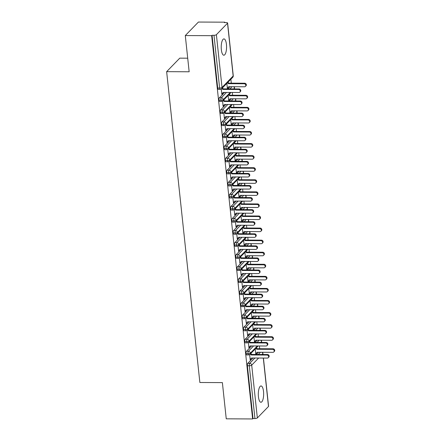 <?xml version="1.0" encoding="UTF-8"?>
<svg xmlns="http://www.w3.org/2000/svg" width="441" height="441" viewBox="0 0 441 441"><rect width="100%" height="100%" fill="white"/><g stroke="black" fill="none" stroke-linecap="round" stroke-linejoin="round"><path stroke-width="0.66" d="M258.432 396.729A8.159 2.674 -89.7 0 1 261.017 385.952A8.159 2.674 -89.7 0 1 263.525 391.487A8.159 2.674 -89.7 0 1 260.94 402.264A8.159 2.674 -89.7 0 1 258.432 396.729M221.343 49.679A8.159 2.674 -89.7 0 1 223.929 38.902A8.159 2.674 -89.7 0 1 226.437 44.436A8.159 2.674 -89.7 0 1 223.852 55.213A8.159 2.674 -89.7 0 1 221.343 49.679M263.426 358.053L268.58 406.271A1.913 0.584 173.9 0 1 268.481 406.486L257.346 417.947A1.913 0.584 173.9 0 1 254.942 418.548L253.018 418.542L252.621 418.95L226.25 418.823L222.38 382.606L199.861 382.496L166.643 71.663L189.161 71.773L185.292 35.556L198.417 22.05L224.783 22.177L224.386 22.59L226.316 22.596A1.913 0.584 -6.1 0 1 227.617 23.009L233.261 75.791A1.913 0.584 -6.1 0 1 233.162 76.001L227.523 23.219A1.913 0.584 -6.1 0 0 227.617 23.009M259.683 348.726L259.391 345.97M258.393 336.654L258.101 333.898M257.103 324.587L256.811 321.825M255.813 312.515L255.521 309.758M254.523 300.442L254.231 297.686M253.233 288.37L252.936 285.614M251.943 276.298L251.646 273.541M250.653 264.231L250.356 261.469M249.363 252.158L249.066 249.402M248.074 240.086L247.776 237.33M246.784 228.014L246.486 225.257M245.494 215.941L245.196 213.185M244.204 203.874L243.906 201.113M242.914 191.802L242.616 189.04M241.624 179.73L241.326 176.973M240.334 167.657L240.036 164.901M239.044 155.585L238.746 152.829M237.754 143.518L237.456 140.756M236.464 131.446L236.167 128.684M235.174 119.373L234.877 116.617M233.884 107.301L233.587 104.545M232.594 95.228L232.297 92.472M231.305 83.162L230.88 79.226M224.827 22.59L224.783 22.177M187.706 58.19L179.768 58.151L166.643 71.663M216.388 34.679L222.027 87.461A1.913 0.584 -6.1 0 1 219.624 88.068A1.913 0.628 90.3 0 0 220.213 89.369L218.284 89.358A1.913 0.628 -89.7 0 1 217.7 88.057L219.624 88.068L213.984 35.286A1.913 0.584 -6.1 0 0 216.388 34.679L227.523 23.219M217.7 88.057L212.06 35.28L211.658 35.688L185.292 35.556M213.984 35.286L212.06 35.28M252.621 418.95L211.658 35.688M221.961 93.757L222.347 93.762L221.829 94.291L221.272 89.054M226.845 83.382L227.396 88.558L227.914 88.029L227.528 88.029M227.914 88.029L228.747 86.695M222.347 93.762L223.174 92.428M258.525 352.271L256.392 354.47M252.958 358.004L247.781 363.334L249.705 363.345L254.887 358.015M253.018 418.542L247.373 365.76A1.913 0.628 -89.7 0 1 247.781 363.334M257.346 345.959L250.416 353.092A1.913 0.584 173.9 0 1 248.013 353.699A1.913 0.628 90.3 0 0 248.592 354.933L246.668 354.928A1.913 0.628 -89.7 0 1 246.084 353.688A1.913 0.628 -89.7 0 1 246.491 351.262L248.415 351.273L253.597 345.942M257.235 340.204L255.102 342.398M251.668 345.931L246.491 351.262M249.65 354.625L250.212 359.862L251.557 357.998M255.229 348.952L255.78 354.129L257.125 352.265M256.056 333.887L249.126 341.02A1.913 0.584 173.9 0 1 246.723 341.626A1.913 0.628 90.3 0 0 247.302 342.866L245.378 342.855A1.913 0.628 -89.7 0 1 244.794 341.615A1.913 0.628 -89.7 0 1 245.202 339.19L247.125 339.201L252.307 333.87M255.945 328.132L253.812 330.326M250.378 333.859L245.202 339.19M248.36 342.552L248.922 347.789L250.268 345.926M253.933 336.88L254.49 342.056L255.835 340.193M254.766 321.82L247.836 328.947A1.913 0.584 173.9 0 1 245.433 329.554A1.913 0.628 90.3 0 0 246.012 330.794L244.088 330.783A1.913 0.628 -89.7 0 1 243.504 329.543A1.913 0.628 -89.7 0 1 243.912 327.123L245.835 327.128L251.017 321.798M254.655 316.059L252.522 318.253M249.088 321.787L243.912 327.123M247.07 330.48L247.633 335.717L248.978 333.854M252.643 324.808L253.2 329.989L254.545 328.121M253.476 309.747L246.547 316.881A1.913 0.584 173.9 0 1 244.143 317.481A1.913 0.628 90.3 0 0 244.722 318.722L242.798 318.711A1.913 0.628 -89.7 0 1 242.214 317.476A1.913 0.628 -89.7 0 1 242.622 315.05L244.546 315.056L249.727 309.725M253.366 303.987L251.232 306.186M247.798 309.72L242.622 315.05M245.78 318.408L246.343 323.644L247.688 321.781M251.353 312.735L251.91 317.917L253.255 316.054M252.186 297.675L245.257 304.808A1.913 0.584 173.9 0 1 242.853 305.415A1.913 0.628 90.3 0 0 243.432 306.649L241.508 306.638A1.913 0.628 -89.7 0 1 240.924 305.404A1.913 0.628 -89.7 0 1 241.326 302.978L243.256 302.989L248.437 297.658M252.076 291.914L249.942 294.114M246.508 297.647L241.326 302.978M244.49 306.335L245.053 311.572L246.398 309.709M250.064 300.668L250.62 305.845L251.965 303.981M250.896 285.603L243.967 292.736A1.913 0.584 173.9 0 1 241.563 293.342A1.913 0.628 90.3 0 0 242.142 294.577L240.218 294.571A1.913 0.628 -89.7 0 1 239.634 293.331A1.913 0.628 -89.7 0 1 240.036 290.906L241.966 290.917L247.147 285.586M250.786 279.848L248.652 282.042M245.218 285.575L240.036 290.906M243.2 294.268L243.763 299.505L245.108 297.642M248.774 288.596L249.33 293.772L250.675 291.909M249.606 273.53L242.677 280.663A1.913 0.584 173.9 0 1 240.273 281.27A1.913 0.628 90.3 0 0 240.852 282.505L238.928 282.499A1.913 0.628 -89.7 0 1 238.344 281.259A1.913 0.628 -89.7 0 1 238.746 278.833L240.676 278.844L245.858 273.514M249.496 267.775L247.362 269.969M243.928 273.503L238.746 278.833M241.911 282.196L242.473 287.433L243.818 285.57M247.484 276.524L248.04 281.7L249.386 279.837M248.316 261.458L241.387 268.591A1.913 0.584 173.9 0 1 238.983 269.197A1.913 0.628 90.3 0 0 239.562 270.438L237.638 270.427A1.913 0.628 -89.7 0 1 237.054 269.186A1.913 0.628 -89.7 0 1 237.456 266.766L239.386 266.772L244.568 261.441M248.206 255.703L246.072 257.897M242.638 261.43L237.456 266.766M240.621 270.124L241.183 275.36L242.528 273.497M246.194 264.451L246.751 269.633L248.096 267.764M247.026 249.391L240.097 256.524A1.913 0.584 173.9 0 1 237.693 257.125A1.913 0.628 90.3 0 0 238.272 258.365L236.348 258.354A1.913 0.628 -89.7 0 1 235.764 257.12A1.913 0.628 -89.7 0 1 236.167 254.694L238.096 254.7L243.278 249.369M246.916 243.63L244.783 245.83M241.348 249.363L236.167 254.694M239.331 258.051L239.893 263.288L241.238 261.425M244.904 252.379L245.461 257.561L246.806 255.697M245.736 237.319L238.807 244.452A1.913 0.584 173.9 0 1 236.404 245.058A1.913 0.628 90.3 0 0 236.982 246.293L235.059 246.282A1.913 0.628 -89.7 0 1 234.474 245.047A1.913 0.628 -89.7 0 1 234.877 242.622L236.806 242.633L241.988 237.302M245.626 231.558L243.493 233.758M240.058 237.291L234.877 242.622M238.041 245.979L238.603 251.216L239.948 249.352M243.614 240.312L244.171 245.488L245.516 243.625M244.446 225.246L237.517 232.379A1.913 0.584 173.9 0 1 235.114 232.986A1.913 0.628 90.3 0 0 235.692 234.221L233.769 234.215A1.913 0.628 -89.7 0 1 233.184 232.975A1.913 0.628 -89.7 0 1 233.587 230.549L235.516 230.56L240.698 225.23M244.336 219.486L242.203 221.685M238.768 225.219L233.587 230.549M236.751 233.912L237.313 239.149L238.658 237.286M242.324 228.24L242.881 233.416L244.226 231.553M243.156 213.174L236.227 220.307A1.913 0.584 173.9 0 1 233.824 220.913A1.913 0.628 90.3 0 0 234.403 222.148L232.479 222.143A1.913 0.628 -89.7 0 1 231.894 220.902A1.913 0.628 -89.7 0 1 232.297 218.477L234.226 218.488L239.408 213.157M243.046 207.419L240.913 209.613M237.479 213.146L232.297 218.477M235.461 221.84L236.023 227.076L237.368 225.213M241.034 216.167L241.591 221.343L242.936 219.48M241.866 201.102L234.937 208.235A1.913 0.584 173.9 0 1 232.534 208.841A1.913 0.628 90.3 0 0 233.113 210.081L231.183 210.07A1.913 0.628 -89.7 0 1 230.604 208.83A1.913 0.628 -89.7 0 1 231.007 206.41L232.936 206.416L238.112 201.085M241.756 195.346L239.623 197.54M236.189 201.074L231.007 206.41M234.171 209.767L234.733 215.004L236.078 213.141M239.744 204.095L240.301 209.277L241.646 207.408M240.577 189.035L233.647 196.168A1.913 0.584 173.9 0 1 231.244 196.769A1.913 0.628 90.3 0 0 231.823 198.009L229.893 197.998A1.913 0.628 -89.7 0 1 229.314 196.763A1.913 0.628 -89.7 0 1 229.717 194.338L231.646 194.343L236.823 189.013M240.466 183.274L238.333 185.474M234.899 189.007L229.717 194.338M232.881 197.695L233.443 202.932L234.788 201.068M238.454 192.022L239.011 197.204L240.356 195.341M239.287 176.962L232.357 184.095A1.913 0.584 173.9 0 1 229.954 184.696A1.913 0.628 90.3 0 0 230.533 185.937L228.603 185.926A1.913 0.628 -89.7 0 1 228.025 184.691A1.913 0.628 -89.7 0 1 228.427 182.265L230.356 182.276L235.533 176.946M239.176 171.202L237.043 173.401M233.609 176.935L228.427 182.265M231.591 185.622L232.148 190.859L233.498 188.996M237.164 179.956L237.721 185.132L239.066 183.269M237.997 164.89L231.062 172.023A1.913 0.584 173.9 0 1 228.664 172.629A1.913 0.628 90.3 0 0 229.243 173.864L227.313 173.859A1.913 0.628 -89.7 0 1 226.735 172.618A1.913 0.628 -89.7 0 1 227.137 170.193L229.066 170.204L234.243 164.873M237.886 159.129L235.753 161.329M232.319 164.862L227.137 170.193M230.301 173.556L230.858 178.792L232.209 176.929M235.874 167.883L236.431 173.059L237.776 171.196M236.707 152.818L229.772 159.951A1.913 0.584 173.9 0 1 227.374 160.557A1.913 0.628 90.3 0 0 227.953 161.792L226.024 161.786A1.913 0.628 -89.7 0 1 225.445 160.546A1.913 0.628 -89.7 0 1 225.847 158.121L227.776 158.132L232.953 152.801M236.596 147.062L234.463 149.256M231.029 152.79L225.847 158.121M229.011 161.483L229.568 166.72L230.919 164.857M234.584 155.811L235.141 160.987L236.486 159.124M235.417 140.745L228.482 147.878A1.913 0.584 173.9 0 1 226.084 148.485A1.913 0.628 90.3 0 0 226.663 149.725L224.734 149.714A1.913 0.628 -89.7 0 1 224.155 148.474A1.913 0.628 -89.7 0 1 224.557 146.054L226.487 146.059L231.663 140.729M235.307 134.99L233.173 137.184M229.739 140.718L224.557 146.054M227.721 149.411L228.278 154.648L229.629 152.784M233.295 143.738L233.851 148.915L235.196 147.051M234.127 128.678L227.192 135.811A1.913 0.584 173.9 0 1 224.794 136.412A1.913 0.628 90.3 0 0 225.373 137.653L223.444 137.642A1.913 0.628 -89.7 0 1 222.865 136.407A1.913 0.628 -89.7 0 1 223.267 133.981L225.197 133.987L230.373 128.656M234.017 122.918L231.883 125.117M228.449 128.651L223.267 133.981M226.431 137.338L226.988 142.575L228.339 140.712M232.005 131.666L232.561 136.848L233.906 134.985M232.837 116.606L225.902 123.739A1.913 0.584 173.9 0 1 223.504 124.34A1.913 0.628 90.3 0 0 224.083 125.58L222.154 125.569A1.913 0.628 -89.7 0 1 221.575 124.334A1.913 0.628 -89.7 0 1 221.977 121.909L223.907 121.92L229.083 116.589M232.727 110.845L230.593 113.045M227.159 116.578L221.977 121.909M225.142 125.266L225.698 130.503L227.049 128.64M230.715 119.599L231.266 124.775L232.616 122.912M231.547 104.534L224.612 111.667A1.913 0.584 173.9 0 1 222.214 112.273A1.913 0.628 90.3 0 0 222.793 113.508L220.864 113.502A1.913 0.628 -89.7 0 1 220.285 112.262A1.913 0.628 -89.7 0 1 220.687 109.837L222.617 109.848L227.793 104.517M231.437 98.773L229.303 100.972M225.869 104.506L220.687 109.837M223.852 113.194L224.408 118.436L225.753 116.573M229.425 107.527L229.976 112.703L231.327 110.84M230.257 92.461L223.322 99.594A1.913 0.584 173.9 0 1 220.919 100.201A1.913 0.628 90.3 0 0 221.503 101.436L219.574 101.43A1.913 0.628 -89.7 0 1 218.995 100.19A1.913 0.628 -89.7 0 1 219.398 97.764L221.327 97.775L226.503 92.445M230.147 86.706L228.014 88.9M224.579 92.434L219.398 97.764M222.562 101.127L223.118 106.364L224.463 104.5M228.135 95.454L228.686 100.631L230.037 98.767M221.503 101.436L222.881 100.857A1.913 1.709 44.2 0 0 221.327 97.775A1.913 0.628 90.3 0 0 220.919 100.201L218.995 100.19M234.353 88.933L234.557 87.93A1.913 0.584 173.9 0 1 234.557 87.93A1.913 0.584 173.9 0 1 234.463 88.134L233.686 88.928M223.637 105.829L223.251 105.829M229.204 100.101L228.818 100.096M224.927 117.901L224.541 117.901M230.494 112.174L230.108 112.168M226.216 129.974L225.831 129.974M231.784 124.241L231.398 124.241M227.506 142.046L227.121 142.041M233.074 136.313L232.688 136.313M228.796 154.118L228.41 154.113M234.364 148.385L233.978 148.385M230.086 166.185L229.7 166.185M235.654 160.458L235.268 160.452M231.376 178.258L230.99 178.258M236.944 172.53L236.558 172.525M232.666 190.33L232.28 190.33M238.234 184.597L237.848 184.597M233.956 202.402L233.57 202.397M239.524 196.669L239.138 196.669M235.246 214.475L234.86 214.469M240.814 208.742L240.428 208.742M236.536 226.542L236.15 226.542M242.103 220.814L241.718 220.809M237.826 238.614L237.44 238.614M243.393 232.887L243.008 232.881M239.116 250.686L238.73 250.686M244.689 244.953L244.297 244.953M240.406 262.759L240.02 262.753M245.979 257.026L245.587 257.026M241.696 274.831L241.31 274.826M247.269 269.098L246.877 269.098M242.985 286.898L242.6 286.898M248.559 281.171L248.167 281.165M244.275 298.97L243.89 298.97M249.849 293.243L249.457 293.237M245.565 311.043L245.179 311.043M251.138 305.31L250.747 305.31M246.861 323.115L246.469 323.11M252.428 317.382L252.037 317.382M248.151 335.188L247.759 335.182M253.718 329.455L253.327 329.455M249.441 347.254L249.049 347.254M255.008 341.527L254.617 341.521M250.731 359.327L250.339 359.327M256.298 353.599L255.907 353.594M222.793 113.508L224.171 112.929A1.913 1.709 44.2 0 0 222.617 109.848A1.913 0.628 90.3 0 0 222.214 112.273L220.285 112.262M234.926 98.795A1.913 1.709 44.2 0 1 235.621 101.006L235.847 99.997A1.913 0.584 173.9 0 1 235.847 99.997A1.913 0.584 173.9 0 1 235.753 100.206L234.981 101M224.083 125.58L225.467 125.001A1.913 1.709 44.2 0 0 223.907 121.92A1.913 0.628 90.3 0 0 223.504 124.34L221.575 124.334M236.933 113.072L237.137 112.069A1.913 0.584 173.9 0 1 237.137 112.069A1.913 0.584 173.9 0 1 237.043 112.279L236.271 113.072M225.373 137.653L226.757 137.074A1.913 1.709 44.2 0 0 225.197 133.987A1.913 0.628 90.3 0 0 224.794 136.412L222.865 136.407M238.223 125.145L238.427 124.141A1.913 0.584 173.9 0 1 238.427 124.141A1.913 0.584 173.9 0 1 238.333 124.345L237.561 125.145M226.663 149.725L228.047 149.141A1.913 1.709 44.2 0 0 226.487 146.059A1.913 0.628 90.3 0 0 226.084 148.485L224.155 148.474M239.513 137.217L239.717 136.214A1.913 0.584 173.9 0 1 239.717 136.214A1.913 0.584 173.9 0 1 239.623 136.418L238.851 137.212M227.953 161.792L229.337 161.213A1.913 1.709 44.2 0 0 227.776 158.132A1.913 0.628 90.3 0 0 227.374 160.557L225.445 160.546M240.803 149.29L241.006 148.286A1.913 0.584 173.9 0 1 241.006 148.286A1.913 0.584 173.9 0 1 240.913 148.49L240.141 149.284M229.243 173.864L230.626 173.285A1.913 1.709 44.2 0 0 229.066 170.204A1.913 0.628 90.3 0 0 228.664 172.629L226.735 172.618M241.381 159.151A1.913 1.709 44.2 0 1 242.07 161.362L242.296 160.353A1.913 0.584 173.9 0 1 242.296 160.353A1.913 0.584 173.9 0 1 242.203 160.563L241.431 161.356M230.533 185.937L231.916 185.358A1.913 1.709 44.2 0 0 230.356 182.276A1.913 0.628 90.3 0 0 229.954 184.696L228.025 184.691M243.382 173.429L243.586 172.425A1.913 0.584 173.9 0 1 243.586 172.425A1.913 0.584 173.9 0 1 243.493 172.635L242.721 173.429M231.823 198.009L233.206 197.43A1.913 1.709 44.2 0 0 231.646 194.343A1.913 0.628 90.3 0 0 231.244 196.769L229.314 196.763M244.672 185.501L244.876 184.498A1.913 0.584 173.9 0 1 244.876 184.498A1.913 0.584 173.9 0 1 244.783 184.702L244.011 185.501M233.113 210.081L234.496 209.497A1.913 1.709 44.2 0 0 232.936 206.416A1.913 0.628 90.3 0 0 232.534 208.841L230.604 208.83M245.962 197.574L246.166 196.57A1.913 0.584 173.9 0 1 246.166 196.57A1.913 0.584 173.9 0 1 246.072 196.774L245.301 197.568M234.403 222.148L235.786 221.569A1.913 1.709 44.2 0 0 234.226 218.488A1.913 0.628 90.3 0 0 233.824 220.913L231.894 220.902M247.252 209.646L247.456 208.643A1.913 0.584 173.9 0 1 247.456 208.643A1.913 0.584 173.9 0 1 247.362 208.847L246.591 209.64M235.692 234.221L237.076 233.642A1.913 1.709 44.2 0 0 235.516 230.56A1.913 0.628 90.3 0 0 235.114 232.986L233.184 232.975M248.145 219.508A1.913 1.913 0 0 1 248.746 220.704A1.913 0.584 173.9 0 1 248.746 220.709A1.913 0.584 173.9 0 1 248.652 220.919L247.881 221.713M236.982 246.293L238.366 245.714A1.913 1.709 44.2 0 0 236.806 242.633A1.913 0.628 90.3 0 0 236.404 245.058L234.474 245.047M249.435 231.58A1.913 1.913 0 0 1 250.036 232.776A1.913 0.584 173.9 0 1 250.036 232.782A1.913 0.584 173.9 0 1 249.942 232.991L249.171 233.785M238.272 258.365L239.656 257.787A1.913 1.709 44.2 0 0 238.096 254.7A1.913 0.628 90.3 0 0 237.693 257.125L235.764 257.12M250.725 243.647A1.913 1.913 0 0 1 251.326 244.849A1.913 0.584 173.9 0 1 251.326 244.854A1.913 0.584 173.9 0 1 251.232 245.058L250.46 245.858M239.562 270.438L240.946 269.853A1.913 1.709 44.2 0 0 239.386 266.772A1.913 0.628 90.3 0 0 238.983 269.197L237.054 269.186M252.015 255.719A1.913 1.913 0 0 1 252.616 256.921A1.913 0.584 173.9 0 1 252.616 256.927A1.913 0.584 173.9 0 1 252.522 257.131L251.75 257.924M240.852 282.505L242.236 281.926A1.913 1.709 44.2 0 0 240.676 278.844A1.913 0.628 90.3 0 0 240.273 281.27L238.344 281.259M253.305 267.792A1.913 1.913 0 0 1 253.906 268.993A1.913 0.584 173.9 0 1 253.906 268.999A1.913 0.584 173.9 0 1 253.812 269.203L253.04 269.997M242.142 294.577L243.526 293.998A1.913 1.709 44.2 0 0 241.966 290.917A1.913 0.628 90.3 0 0 241.563 293.342L239.634 293.331M254.281 279.864A1.913 1.709 44.2 0 1 254.97 282.075L255.196 281.066A1.913 0.584 173.9 0 1 255.196 281.066A1.913 0.584 173.9 0 1 255.102 281.275L254.33 282.069M243.432 306.649L244.816 306.071A1.913 1.709 44.2 0 0 243.256 302.989A1.913 0.628 90.3 0 0 242.853 305.415L240.924 305.404M256.282 294.141L256.486 293.138A1.913 0.584 173.9 0 1 256.486 293.138A1.913 0.584 173.9 0 1 256.392 293.348L255.62 294.141M244.722 318.722L246.106 318.143A1.913 1.709 44.2 0 0 244.546 315.056A1.913 0.628 90.3 0 0 244.143 317.481L242.214 317.476M257.572 306.214L257.776 305.211A1.913 0.584 173.9 0 1 257.776 305.211A1.913 0.584 173.9 0 1 257.682 305.415L256.91 306.214M246.012 330.794L247.395 330.215A1.913 1.709 44.2 0 0 245.835 327.128A1.913 0.628 90.3 0 0 245.433 329.554L243.504 329.543M258.861 318.286L259.065 317.283A1.913 0.584 173.9 0 1 259.065 317.283A1.913 0.584 173.9 0 1 258.972 317.487L258.2 318.281M247.302 342.866L248.685 342.282A1.913 1.709 44.2 0 0 247.125 339.201A1.913 0.628 90.3 0 0 246.723 341.626L244.794 341.615M260.157 330.359L260.355 329.355A1.913 0.584 173.9 0 1 260.355 329.355A1.913 0.584 173.9 0 1 260.262 329.559L259.49 330.353M248.592 354.933L249.975 354.355A1.913 1.709 44.2 0 0 248.415 351.273A1.913 0.628 90.3 0 0 248.013 353.699L246.084 353.688M261.447 342.431L261.645 341.422A1.913 0.584 173.9 0 1 261.645 341.422A1.913 0.584 173.9 0 1 261.552 341.632L260.78 342.425M222.308 93.398L223.135 92.428L238.912 92.505A1.593 1.422 -135.8 0 0 240.091 90.449A1.593 1.422 -135.8 0 0 238.587 89.484L239.105 88.955A1.593 1.422 44.2 0 1 240.406 91.574L239.893 92.108M222.363 87.996L223.328 88.878L239.105 88.955M221.845 88.531L222.815 89.413L238.587 89.484M222.815 89.413L223.328 88.878M244.154 83.757L244.672 83.222A1.593 1.422 44.2 0 1 245.979 85.846L245.461 86.375A1.593 1.422 -135.8 0 0 244.154 83.757L228.383 83.68L227.413 82.798M227.876 87.665L228.703 86.695L244.479 86.772A1.593 1.422 -135.8 0 0 245.461 86.375M244.672 83.222L228.896 83.145L227.931 82.263M228.896 83.145L228.383 83.68M223.598 105.471L224.425 104.5L240.202 104.578A1.593 1.422 -135.8 0 0 241.381 102.521A1.593 1.422 -135.8 0 0 239.876 101.557L240.395 101.028A1.593 1.422 44.2 0 1 241.696 103.646L241.183 104.175M223.653 100.068L224.618 100.95L240.395 101.028M223.135 100.598L224.105 101.48L239.876 101.557M224.105 101.48L224.618 100.95M224.888 117.538L225.715 116.573L241.492 116.65A1.593 1.422 -135.8 0 0 242.671 114.594A1.593 1.422 -135.8 0 0 241.166 113.629L241.685 113.1A1.593 1.422 44.2 0 1 242.985 115.718L242.473 116.248M224.943 112.141L225.908 113.023L241.685 113.1M224.425 112.67L225.395 113.552L241.166 113.629M225.395 113.552L225.908 113.023M226.178 129.61L227.005 128.64L242.782 128.717A1.593 1.422 -135.8 0 0 243.961 126.666A1.593 1.422 -135.8 0 0 242.456 125.702L242.974 125.167A1.593 1.422 44.2 0 1 244.275 127.785L243.763 128.32M226.233 124.213L227.198 125.09L242.974 125.167M225.715 124.742L226.685 125.624L242.456 125.702M226.685 125.624L227.198 125.09M227.468 141.682L228.295 140.712L244.071 140.789A1.593 1.422 -135.8 0 0 245.251 138.739A1.593 1.422 -135.8 0 0 243.746 137.774L244.264 137.239A1.593 1.422 44.2 0 1 245.565 139.858L245.053 140.392M227.523 136.28L228.488 137.162L244.264 137.239M227.005 136.815L227.975 137.697L243.746 137.774M227.975 137.697L228.488 137.162M245.444 95.829L245.962 95.295A1.593 1.422 44.2 0 1 247.269 97.913L246.751 98.448A1.593 1.422 -135.8 0 0 245.444 95.829L229.673 95.752L228.703 94.87M229.166 99.738L229.993 98.767L245.769 98.845A1.593 1.422 -135.8 0 0 246.751 98.448M245.962 95.295L230.185 95.217L229.221 94.335M230.185 95.217L229.673 95.752M246.734 107.902L247.252 107.367A1.593 1.422 44.2 0 1 248.559 109.985L248.04 110.52A1.593 1.422 -135.8 0 0 246.734 107.902L230.963 107.825L229.993 106.943M230.456 111.81L231.282 110.84L247.059 110.917A1.593 1.422 -135.8 0 0 248.04 110.52M247.252 107.367L231.481 107.29L230.511 106.408M231.481 107.29L230.963 107.825M248.024 119.969L248.542 119.439A1.593 1.422 44.2 0 1 249.849 122.058L249.33 122.587A1.593 1.422 -135.8 0 0 248.024 119.969L232.253 119.891L231.282 119.015M231.745 123.882L232.572 122.912L248.349 122.989A1.593 1.422 -135.8 0 0 249.33 122.587M248.542 119.439L232.771 119.362L231.801 118.48M232.771 119.362L232.253 119.891M249.314 132.041L249.832 131.512A1.593 1.422 44.2 0 1 251.138 134.13L250.62 134.659A1.593 1.422 -135.8 0 0 249.314 132.041L233.543 131.964L232.572 131.082M233.035 135.949L233.862 134.985L249.639 135.062A1.593 1.422 -135.8 0 0 250.62 134.659M249.832 131.512L234.061 131.435L233.091 130.553M234.061 131.435L233.543 131.964M228.758 153.755L229.585 152.784L245.361 152.862A1.593 1.422 -135.8 0 0 246.541 150.805A1.593 1.422 -135.8 0 0 245.036 149.841L245.554 149.312A1.593 1.422 44.2 0 1 246.861 151.93L246.343 152.465M228.813 148.352L229.778 149.234L245.554 149.312M228.295 148.887L229.265 149.769L245.036 149.841M229.265 149.769L229.778 149.234M250.604 144.113L251.122 143.579A1.593 1.422 44.2 0 1 252.428 146.203L251.91 146.732A1.593 1.422 -135.8 0 0 250.604 144.113L234.833 144.036L233.862 143.154M234.325 148.022L235.152 147.051L250.929 147.129A1.593 1.422 -135.8 0 0 251.91 146.732M251.122 143.579L235.351 143.501L234.38 142.625M235.351 143.501L234.833 144.036M230.048 165.827L230.875 164.857L246.651 164.934A1.593 1.422 -135.8 0 0 247.831 162.878A1.593 1.422 -135.8 0 0 246.326 161.913L246.844 161.384A1.593 1.422 44.2 0 1 248.151 164.002L247.633 164.532M230.103 160.425L231.067 161.307L246.844 161.384M229.585 160.954L230.555 161.836L246.326 161.913M230.555 161.836L231.067 161.307M251.894 156.186L252.412 155.651A1.593 1.422 44.2 0 1 253.718 158.269L253.2 158.804A1.593 1.422 -135.8 0 0 251.894 156.186L236.122 156.108L235.152 155.226M235.615 160.094L236.442 159.124L252.219 159.201A1.593 1.422 -135.8 0 0 253.2 158.804M252.412 155.651L236.641 155.574L235.67 154.692M236.641 155.574L236.122 156.108M231.338 177.894L232.164 176.929L247.941 177.006A1.593 1.422 -135.8 0 0 249.121 174.95A1.593 1.422 -135.8 0 0 247.616 173.986L248.134 173.456A1.593 1.422 44.2 0 1 249.441 176.075L248.922 176.604M231.393 172.497L232.363 173.379L248.134 173.456M230.875 173.026L231.845 173.908L247.616 173.986M231.845 173.908L232.363 173.379M253.184 168.258L253.702 167.723A1.593 1.422 44.2 0 1 255.008 170.342L254.49 170.876A1.593 1.422 -135.8 0 0 253.184 168.258L237.412 168.181L236.442 167.299M236.905 172.166L237.732 171.196L253.509 171.273A1.593 1.422 -135.8 0 0 254.49 170.876M253.702 167.723L237.931 167.646L236.96 166.764M237.931 167.646L237.412 168.181M232.627 189.966L233.454 188.996L249.231 189.073A1.593 1.422 -135.8 0 0 250.411 187.023A1.593 1.422 -135.8 0 0 248.906 186.058L249.424 185.523A1.593 1.422 44.2 0 1 250.731 188.147L250.212 188.676M232.683 184.57L233.653 185.446L249.424 185.523M232.164 185.099L233.135 185.981L248.906 186.058M233.135 185.981L233.653 185.446M254.474 180.325L254.992 179.796A1.593 1.422 44.2 0 1 256.298 182.414L255.78 182.943A1.593 1.422 -135.8 0 0 254.474 180.325L238.702 180.248L237.732 179.371M238.195 184.239L239.022 183.269L254.799 183.346A1.593 1.422 -135.8 0 0 255.78 182.943M254.992 179.796L239.22 179.719L238.25 178.837M239.22 179.719L238.702 180.248M233.917 202.039L234.744 201.068L250.521 201.146A1.593 1.422 -135.8 0 0 251.701 199.095A1.593 1.422 -135.8 0 0 250.196 198.13L250.714 197.596A1.593 1.422 44.2 0 1 252.02 200.214L251.502 200.749M233.973 196.636L234.943 197.518L250.714 197.596M233.454 197.171L234.425 198.053L250.196 198.13M234.425 198.053L234.943 197.518M255.763 192.397L256.282 191.868A1.593 1.422 44.2 0 1 257.588 194.487L257.07 195.016A1.593 1.422 -135.8 0 0 255.763 192.397L239.992 192.32L239.022 191.438M239.485 196.306L240.312 195.341L256.089 195.418A1.593 1.422 -135.8 0 0 257.07 195.016M256.282 191.868L240.51 191.791L239.54 190.909M240.51 191.791L239.992 192.32M235.207 214.111L236.034 213.141L251.811 213.218A1.593 1.422 -135.8 0 0 252.991 211.162A1.593 1.422 -135.8 0 0 251.486 210.203L252.004 209.668A1.593 1.422 44.2 0 1 253.31 212.286L252.792 212.821M235.262 208.709L236.233 209.591L252.004 209.668M234.744 209.243L235.715 210.125L251.486 210.203M235.715 210.125L236.233 209.591M257.053 204.47L257.572 203.935A1.593 1.422 44.2 0 1 258.878 206.559L258.36 207.088A1.593 1.422 -135.8 0 0 257.053 204.47L241.282 204.392L240.312 203.51M240.775 208.378L241.602 207.408L257.379 207.485A1.593 1.422 -135.8 0 0 258.36 207.088M257.572 203.935L241.8 203.858L240.83 202.981M241.8 203.858L241.282 204.392M236.497 226.183L237.324 225.213L253.101 225.29A1.593 1.422 -135.8 0 0 254.281 223.234A1.593 1.422 -135.8 0 0 252.776 222.27L253.294 221.74A1.593 1.422 44.2 0 1 254.6 224.359L254.082 224.888M236.552 220.781L237.523 221.663L253.294 221.74M236.034 221.316L237.004 222.192L252.776 222.27M237.004 222.192L237.523 221.663M258.343 216.542L258.861 216.007A1.593 1.422 44.2 0 1 260.168 218.626L259.65 219.16A1.593 1.422 -135.8 0 0 258.343 216.542L242.572 216.465L241.602 215.583M242.065 220.45L242.892 219.48L258.669 219.557A1.593 1.422 -135.8 0 0 259.65 219.16M258.861 216.007L243.09 215.93L242.12 215.048M243.09 215.93L242.572 216.465M237.787 238.25L238.614 237.286L254.391 237.363A1.593 1.422 -135.8 0 0 255.571 235.307A1.593 1.422 -135.8 0 0 254.066 234.342L254.584 233.813A1.593 1.422 44.2 0 1 255.89 236.431L255.372 236.96M237.842 232.854L238.813 233.736L254.584 233.813M237.324 233.383L238.294 234.265L254.066 234.342M238.294 234.265L238.813 233.736M259.633 228.614L260.151 228.08A1.593 1.422 44.2 0 1 261.458 230.698L260.94 231.233A1.593 1.422 -135.8 0 0 259.633 228.614L243.862 228.537L242.892 227.655M243.355 232.523L244.182 231.553L259.958 231.63A1.593 1.422 -135.8 0 0 260.94 231.233M260.151 228.08L244.38 228.003L243.41 227.121M244.38 228.003L243.862 228.537M239.077 250.323L239.904 249.352L255.681 249.43A1.593 1.422 -135.8 0 0 256.86 247.379A1.593 1.422 -135.8 0 0 255.356 246.414L255.874 245.88A1.593 1.422 44.2 0 1 257.18 248.504L256.662 249.033M239.132 244.926L240.102 245.802L255.874 245.88M238.614 245.455L239.584 246.337L255.356 246.414M239.584 246.337L240.102 245.802M260.923 240.681L261.441 240.152A1.593 1.422 44.2 0 1 262.748 242.77L262.23 243.3A1.593 1.422 -135.8 0 0 260.923 240.681L245.152 240.604L244.182 239.728M244.645 244.595L245.472 243.625L261.248 243.702A1.593 1.422 -135.8 0 0 262.23 243.3M261.441 240.152L245.67 240.075L244.7 239.193M245.67 240.075L245.152 240.604M240.367 262.395L241.194 261.425L256.971 261.502A1.593 1.422 -135.8 0 0 258.15 259.451A1.593 1.422 -135.8 0 0 256.645 258.487L257.164 257.952A1.593 1.422 44.2 0 1 258.47 260.57L257.952 261.105M240.422 256.993L241.392 257.875L257.164 257.952M239.904 257.527L240.874 258.409L256.645 258.487M240.874 258.409L241.392 257.875M262.213 252.754L262.731 252.224A1.593 1.422 44.2 0 1 264.038 254.843L263.52 255.372A1.593 1.422 -135.8 0 0 262.213 252.754L246.442 252.676L245.472 251.794M245.94 256.662L246.762 255.697L262.538 255.774A1.593 1.422 -135.8 0 0 263.52 255.372M262.731 252.224L246.96 252.147L245.99 251.265M246.96 252.147L246.442 252.676M241.657 274.467L242.484 273.497L258.261 273.574A1.593 1.422 -135.8 0 0 259.44 271.518A1.593 1.422 -135.8 0 0 257.935 270.559L258.454 270.024A1.593 1.422 44.2 0 1 259.76 272.643L259.242 273.177M241.712 269.065L242.682 269.947L258.454 270.024M241.194 269.6L242.164 270.482L257.935 270.559M242.164 270.482L242.682 269.947M263.509 264.826L264.021 264.291A1.593 1.422 44.2 0 1 265.328 266.915L264.809 267.444A1.593 1.422 -135.8 0 0 263.509 264.826L247.732 264.749L246.762 263.867M247.23 268.734L248.057 267.764L263.828 267.841A1.593 1.422 -135.8 0 0 264.809 267.444M264.021 264.291L248.25 264.214L247.28 263.338M248.25 264.214L247.732 264.749M242.947 286.54L243.774 285.57L259.551 285.647A1.593 1.422 -135.8 0 0 260.73 283.591A1.593 1.422 -135.8 0 0 259.225 282.626L259.743 282.097A1.593 1.422 44.2 0 1 261.05 284.715L260.532 285.244M243.002 281.137L243.972 282.019L259.743 282.097M242.484 281.672L243.454 282.549L259.225 282.626M243.454 282.549L243.972 282.019M264.798 276.898L265.311 276.364A1.593 1.422 44.2 0 1 266.618 278.982L266.099 279.517A1.593 1.422 -135.8 0 0 264.798 276.898L249.022 276.821L248.051 275.939M248.52 280.807L249.347 279.837L265.118 279.914A1.593 1.422 -135.8 0 0 266.099 279.517M265.311 276.364L249.54 276.286L248.57 275.405M249.54 276.286L249.022 276.821M244.237 298.607L245.064 297.642L260.84 297.719A1.593 1.422 -135.8 0 0 262.02 295.663A1.593 1.422 -135.8 0 0 260.515 294.698L261.033 294.169A1.593 1.422 44.2 0 1 262.34 296.787L261.822 297.317M244.292 293.21L245.262 294.092L261.033 294.169M243.774 293.739L244.744 294.621L260.515 294.698M244.744 294.621L245.262 294.092M266.088 288.971L266.601 288.436A1.593 1.422 44.2 0 1 267.908 291.054L267.389 291.589A1.593 1.422 -135.8 0 0 266.088 288.971L250.312 288.894L249.341 288.012M249.81 292.879L250.637 291.909L266.408 291.986A1.593 1.422 -135.8 0 0 267.389 291.589M266.601 288.436L250.83 288.359L249.86 287.477M250.83 288.359L250.312 288.894M245.527 310.679L246.354 309.709L262.13 309.786A1.593 1.422 -135.8 0 0 263.31 307.735A1.593 1.422 -135.8 0 0 261.805 306.771L262.323 306.236A1.593 1.422 44.2 0 1 263.63 308.86L263.112 309.389M245.582 305.282L246.552 306.159L262.323 306.236M245.064 305.811L246.034 306.693L261.805 306.771M246.034 306.693L246.552 306.159M267.378 301.038L267.891 300.508A1.593 1.422 44.2 0 1 269.197 303.127L268.679 303.662A1.593 1.422 -135.8 0 0 267.378 301.038L251.602 300.96L250.631 300.084M251.1 304.952L251.927 303.981L267.698 304.058A1.593 1.422 -135.8 0 0 268.679 303.662M267.891 300.508L252.12 300.431L251.15 299.549M252.12 300.431L251.602 300.96M246.822 322.751L247.644 321.781L263.42 321.858A1.593 1.422 -135.8 0 0 264.6 319.808A1.593 1.422 -135.8 0 0 263.095 318.843L263.613 318.308A1.593 1.422 44.2 0 1 264.92 320.927L264.402 321.461M246.872 317.349L247.842 318.231L263.613 318.308M246.354 317.884L247.324 318.766L263.095 318.843M247.324 318.766L247.842 318.231M268.668 313.11L269.181 312.581A1.593 1.422 44.2 0 1 270.487 315.199L269.969 315.728A1.593 1.422 -135.8 0 0 268.668 313.11L252.891 313.033L251.921 312.151M252.39 317.024L253.217 316.054L268.988 316.131A1.593 1.422 -135.8 0 0 269.969 315.728M269.181 312.581L253.41 312.504L252.439 311.622M253.41 312.504L252.891 313.033M248.112 334.824L248.939 333.854L264.71 333.931A1.593 1.422 -135.8 0 0 264.391 330.915L264.903 330.381A1.593 1.422 44.2 0 1 266.21 332.999L265.691 333.534M248.162 329.421L249.132 330.303L264.903 330.381M247.644 329.956L248.614 330.838L264.391 330.915M248.614 330.838L249.132 330.303M269.958 325.182L270.471 324.648A1.593 1.422 44.2 0 1 271.777 327.272L271.259 327.801A1.593 1.422 -135.8 0 0 269.958 325.182L254.181 325.105L253.211 324.223M253.68 329.091L254.507 328.121L270.278 328.198A1.593 1.422 -135.8 0 0 271.259 327.801M270.471 324.648L254.7 324.57L253.729 323.694M254.7 324.57L254.181 325.105M249.402 346.896L250.229 345.926L266 346.003A1.593 1.422 -135.8 0 0 265.68 342.982L266.193 342.453A1.593 1.422 44.2 0 1 267.5 345.071L266.981 345.601M249.452 341.494L250.422 342.376L266.193 342.453M248.933 342.029L249.904 342.905L265.68 342.982M249.904 342.905L250.422 342.376M271.248 337.255L271.761 336.72A1.593 1.422 44.2 0 1 273.067 339.338L272.549 339.873A1.593 1.422 -135.8 0 0 271.248 337.255L255.471 337.178L254.501 336.296M254.97 341.163L255.797 340.193L271.568 340.27A1.593 1.422 -135.8 0 0 272.549 339.873M271.761 336.72L255.989 336.643L255.019 335.761M255.989 336.643L255.471 337.178M250.692 358.963L251.519 357.998L267.29 358.075A1.593 1.422 -135.8 0 0 266.97 355.055L267.483 354.525A1.593 1.422 44.2 0 1 268.79 357.144L268.271 357.673M250.742 353.566L251.712 354.448L267.483 354.525M250.223 354.095L251.194 354.977L266.97 355.055M251.194 354.977L251.712 354.448M272.538 349.327L273.051 348.792A1.593 1.422 44.2 0 1 274.357 351.411L273.839 351.946A1.593 1.422 -135.8 0 0 272.538 349.327L256.761 349.25L255.797 348.368M256.26 353.235L257.086 352.265L272.858 352.342A1.593 1.422 -135.8 0 0 273.839 351.946M273.051 348.792L257.279 348.715L256.309 347.833M257.279 348.715L256.761 349.25M220.213 89.369A1.913 1.913 0 0 0 221.591 88.784A1.913 1.709 44.2 0 0 222.027 87.461L233.162 76.001A1.913 1.709 44.2 0 1 232.727 77.324A1.913 1.913 0 0 0 233.261 75.791M268.481 406.486L263.305 358.053M262.93 354.503L262.842 353.704L262.07 354.498M258.635 358.031L251.706 365.165L257.346 417.947M254.942 418.548L249.303 365.771L247.373 365.76M263.045 354.503L262.935 353.489A1.913 0.584 173.9 0 1 262.842 353.704A1.913 1.709 44.2 0 0 262.02 352.287M251.706 365.165A1.913 0.584 173.9 0 1 249.303 365.771A1.913 0.628 90.3 0 1 249.705 363.345A1.913 1.709 44.2 0 1 251.706 365.165M229.937 88.911L232.071 86.712M233.636 86.723A1.913 1.709 44.2 0 1 234.331 88.933M231.227 100.983L233.361 98.784M232.517 113.05L234.651 110.856M233.807 125.123L235.941 122.929M235.097 137.195L237.23 135.001M236.387 149.267L238.526 147.068M237.677 161.34L239.816 159.14M238.967 173.407L241.106 171.213M240.257 185.479L242.396 183.285M241.547 197.551L243.686 195.357M242.837 209.624L244.975 207.424M244.127 221.696L246.265 219.497M245.422 233.763L247.555 231.569M246.712 245.835L248.845 243.641M248.002 257.908L250.135 255.714M249.292 269.98L251.425 267.781M250.582 282.053L252.715 279.853M251.872 294.119L254.005 291.925M253.162 306.192L255.295 303.998M254.451 318.264L256.585 316.07M255.741 330.337L257.875 328.137M257.031 342.409L259.165 340.209M258.321 354.476L260.455 352.282M236.216 110.862A1.913 1.709 44.2 0 1 236.911 113.072M237.506 122.934A1.913 1.709 44.2 0 1 238.201 125.145M238.796 135.007A1.913 1.709 44.2 0 1 239.491 137.217M240.091 147.079A1.913 1.709 44.2 0 1 240.78 149.29M242.671 171.218A1.913 1.709 44.2 0 1 243.36 173.429M243.961 183.291A1.913 1.709 44.2 0 1 244.65 185.501M245.251 195.363A1.913 1.709 44.2 0 1 245.94 197.574M246.541 207.435A1.913 1.709 44.2 0 1 247.23 209.646M247.831 219.508A1.913 1.709 44.2 0 1 248.52 221.718L248.746 220.709M249.121 231.575A1.913 1.709 44.2 0 1 249.81 233.785M250.411 243.647A1.913 1.709 44.2 0 1 251.1 245.858M251.701 255.719A1.913 1.709 44.2 0 1 252.39 257.93M252.991 267.792A1.913 1.709 44.2 0 1 253.68 270.002M255.571 291.931A1.913 1.709 44.2 0 1 256.26 294.141M256.86 304.003A1.913 1.709 44.2 0 1 257.55 306.214M258.15 316.076A1.913 1.709 44.2 0 1 258.839 318.286M259.44 328.148A1.913 1.709 44.2 0 1 260.129 330.359M260.73 340.22A1.913 1.709 44.2 0 1 261.419 342.431M234.557 87.924A1.913 1.913 0 0 0 233.956 86.723M221.591 88.784L232.727 77.324M235.847 99.991A1.913 1.913 0 0 0 235.246 98.795M231.04 92.467L222.881 100.857M237.137 112.064A1.913 1.913 0 0 0 236.536 110.867M232.33 104.539L224.171 112.929M238.427 124.136A1.913 1.913 0 0 0 237.826 122.934M233.62 116.611L225.467 125.001M239.717 136.208A1.913 1.913 0 0 0 239.116 135.007M234.91 128.678L226.757 137.074M241.006 148.281A1.913 1.913 0 0 0 240.406 147.079M236.2 140.751L228.047 149.141M242.296 160.348A1.913 1.913 0 0 0 241.696 159.151M237.49 152.823L229.337 161.213M243.586 172.42A1.913 1.913 0 0 0 242.985 171.224M238.779 164.895L230.626 173.285M244.876 184.492A1.913 1.913 0 0 0 244.275 183.291M240.069 176.968L231.916 185.358M246.166 196.565A1.913 1.913 0 0 0 245.565 195.363M241.359 189.035L233.206 197.43M247.456 208.637A1.913 1.913 0 0 0 246.855 207.435M242.649 201.107L234.496 209.497M243.939 213.179L235.786 221.569M245.229 225.252L237.076 233.642M246.519 237.324L238.366 245.714M249.832 233.785L250.036 232.782M247.809 249.391L239.656 257.787M251.122 245.858L251.326 244.854M249.099 261.463L240.946 269.853M252.412 257.93L252.616 256.927M255.196 281.06A1.913 1.913 0 0 0 254.595 279.864M250.389 273.536L242.236 281.926M253.702 270.002L253.906 268.999M256.486 293.133A1.913 1.913 0 0 0 255.885 291.936M251.679 285.608L243.526 293.998M257.776 305.205A1.913 1.913 0 0 0 257.175 304.003M252.969 297.681L244.816 306.071M259.065 317.277A1.913 1.913 0 0 0 258.465 316.076M254.259 309.747L246.106 318.143M260.355 329.35A1.913 1.913 0 0 0 259.755 328.148M255.548 321.82L247.395 330.215M261.645 341.417A1.913 1.913 0 0 0 261.044 340.22M256.838 333.892L248.685 342.282M262.935 353.489A1.913 1.913 0 0 0 262.334 352.293M258.128 345.965L249.975 354.355"/></g></svg>
